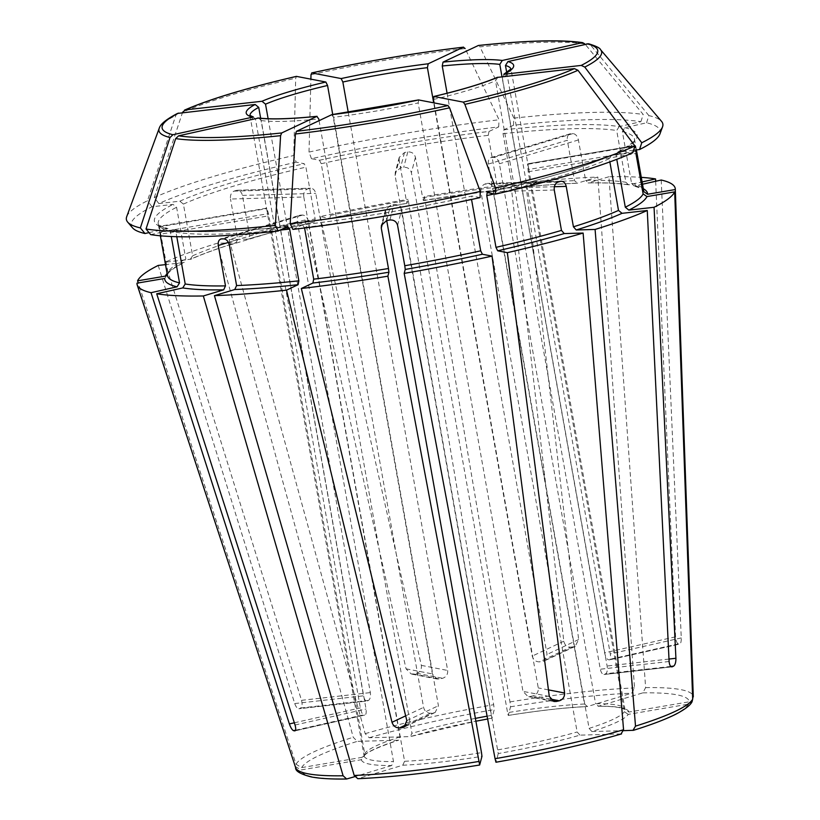<?xml version="1.0" encoding="UTF-8"?>
<svg xmlns="http://www.w3.org/2000/svg" width="820" height="820" viewBox="0 0 820 820"><rect width="100%" height="100%" fill="white"/><g stroke="black" fill="none" stroke-linecap="round" stroke-linejoin="round"><path stroke-width="0.61" stroke-dasharray="4.1 3.07" d="M491.272 715.419L491.969 718.187L494.234 709.566L493.671 704.698L408.073 199.311L407.038 203.268L406.341 200.5L399.135 160.084L395.096 175.49L491.272 715.419A132.522 17.527 -10.1 0 0 487.101 716.178M491.969 718.187A135.843 17.968 -10.1 0 0 410.287 736.606L369.226 737.754L365.177 733.674L229.139 239.655A273.337 36.152 169.9 0 1 304.927 220.047L314.572 221.902L315.136 218.889L305.921 167.157L304.21 163.703L296.163 162.155L293.724 155.503A1003923.284 323974.292 77.3 0 1 295.702 78.156L296.573 76.373M229.139 239.655L248.009 239.132L249.649 235.832L242.453 195.416C241.408 191.654 239.399 189.984 236.426 190.394A241.859 31.99 169.9 0 0 234.038 191.121C231.291 192.423 230.112 195.068 230.492 199.024L303.8 196.984C303.4 193.018 304.548 190.383 307.264 189.082A132.522 17.527 169.9 0 1 309.652 188.354C312.666 187.944 314.695 189.615 315.751 193.376L411.937 733.316L410.287 736.606L475.897 721.21M319.503 160.259A245.17 32.421 169.9 0 1 488.997 131.477L498.652 126.926A268.663 35.537 169.9 0 0 311.457 158.701L319.503 160.259L321.214 163.713L330.429 215.434L329.865 218.458L320.22 216.593A273.337 36.152 169.9 0 1 408.073 199.311M407.017 203.298L329.865 218.458A245.17 32.421 169.9 0 1 407.038 203.268M150.665 234.612L173.461 229.702L175.992 232.265L176.792 236.713M258.618 117.998L261.221 120.56L366.038 709.003C366.509 712.846 366.058 714.876 364.685 715.081L294.954 730.866M508.246 715.45C538.576 710.602 564.826 707.65 586.997 706.604L587.458 706.522A135.843 17.968 -10.1 0 0 508.277 715.419L510.542 706.799L509.978 701.93L424.381 196.534A273.337 36.152 169.9 0 1 510.932 184.213L563.811 641.189C564.693 645.094 566.948 647.082 570.576 647.144L539.416 661.853C535.747 661.822 533.359 659.905 532.231 656.102L433.678 102.807M503.818 129.816A245.17 32.421 169.9 0 1 619.172 126.598L640.871 121.698A268.663 35.537 169.9 0 0 513.474 125.255L503.818 129.816L503.039 133.691L512.254 185.422L514.191 188.005L525.764 182.542L578.633 639.528L575.209 646.303L573.539 646.806A208.382 27.562 -10.1 0 0 570.576 647.144M525.764 182.542A273.337 36.152 169.9 0 1 597.841 177.058L577.024 183.26C558.512 183.967 537.5 185.566 513.976 188.067L514.191 188.005A245.17 32.421 169.9 0 1 577.495 183.188L574.523 180.677L567.327 140.261L488.3 164.082L584.486 704.011A132.522 17.527 -10.1 0 0 507.57 712.652L508.277 715.419M584.486 704.011L587.458 706.522L631.718 693.187L634.536 687.939L597.841 177.058M164.697 278.462L167.382 274.68L167.444 275.54A241.859 31.99 169.9 0 1 167.382 274.68L160.177 234.264L267.894 215.978L266.736 208.618A132.522 17.527 169.9 0 1 266.859 208.147L159.316 226.351M149.014 232.613L167.998 228.657L170.324 231.168L171.277 236.519M132.532 227.827A268.663 35.537 169.9 0 1 152.018 206.763L173.051 204.395L176.597 207.296L185.812 259.028L183.413 262.595L165.496 264.614M160.177 234.264L159.141 226.884A241.859 31.99 169.9 0 1 159.264 226.422L167.998 272.342A241.859 31.99 169.9 0 1 185.812 259.028M126.71 216.664A272.445 36.029 169.9 0 1 147.487 200.746A1003923.396 894393.967 64.7 0 1 175.798 115.466L177.53 113.416M152.018 206.763L147.487 200.746M635.572 151.321L528.828 169.443L625.004 709.382L628.848 712.057L689.179 701.807C691.772 701.131 693.136 699.46 693.289 696.816L693.289 696.856M628.848 712.057A135.843 17.968 -10.1 0 0 620.535 707.598A135.843 17.968 -10.1 0 0 598.549 706.215L598.026 706.286C607.374 706.235 614.477 706.676 619.325 707.619L625.014 709.413A132.522 17.527 -10.1 0 0 616.896 705.046A132.522 17.527 -10.1 0 0 595.576 703.703L598.549 706.215L642.818 692.869L645.627 687.621L608.932 176.741A273.337 36.152 169.9 0 1 641.291 177.356M659.957 133.875A268.663 35.537 169.9 0 0 646.539 122.795L624.85 127.684L622.359 131.61L631.574 183.342L633.901 185.853L642.521 184.233M296.163 162.155A268.663 35.537 169.9 0 0 158.824 203.555L179.857 201.187L183.403 204.088L192.618 255.819L190.219 259.386A245.17 32.421 169.9 0 1 236.047 242.73L236.437 242.669C217.823 248.46 202.683 253.954 191.009 259.171L165.076 262.205A273.337 36.152 169.9 0 1 217.177 243.263L236.047 242.73L237.697 239.44L230.492 199.024M237.4 190.26L310.636 188.21L237.4 190.24M158.824 203.555L154.293 197.528A272.445 36.029 169.9 0 1 293.724 155.503M154.293 197.528A1003923.294 894393.885 64.7 0 1 182.604 112.248A224.823 29.735 169.9 0 1 295.702 78.156M554.361 186.724L492.922 188.436L589.098 728.375L591.896 731.543A135.843 17.968 -10.1 0 0 628.233 714.384L688.574 704.144L692.09 701.561M628.233 714.384L624.389 711.709L528.213 171.769L527.547 164.328A132.522 17.527 169.9 0 0 527.67 163.867L635.274 145.601A241.859 31.99 169.9 0 1 635.151 146.062L527.547 164.328M488.997 131.477L488.207 135.351L497.422 187.083L499.359 189.676L510.932 184.213M399.135 160.084L399.299 157.307L404.516 152.499A241.859 31.99 169.9 0 1 407.776 151.946C411.742 151.741 414.305 153.524 415.443 157.317L422.638 197.733A241.859 31.99 169.9 0 1 497.422 187.083M423.315 200.531L499.359 189.676A245.17 32.421 169.9 0 0 423.335 200.5L422.638 197.733M424.381 196.534L423.335 200.5M311.457 158.701L309.017 152.059A272.445 36.029 169.9 0 1 499.062 119.781A1003923.294 436225.045 83.6 0 0 465.155 48.534A224.823 29.735 169.9 0 0 310.995 74.712M498.652 126.926L499.062 119.781M309.017 152.059A1003923.284 323974.292 77.3 0 1 310.882 79.13M397.577 225.326L401.626 209.93L498.252 753.57A135.843 17.968 -10.1 0 0 579.935 735.15L621.55 733.91M579.935 735.15L577.136 731.973L480.961 192.034C480.643 188.077 481.914 185.433 484.763 184.121A132.522 17.527 169.9 0 0 487.152 183.403C490.022 182.993 491.938 184.664 492.922 188.436M619.172 126.598L616.691 130.513L625.906 182.245L628.438 184.808L642.111 181.958M490.995 157.563L570.71 133.639A241.859 31.99 169.9 0 1 572.934 133.578C575.62 133.967 577.454 136.089 578.418 139.953L585.624 180.369A241.859 31.99 169.9 0 1 625.906 182.245M488.3 164.082C487.972 160.197 489.12 157.973 491.774 157.43L570.71 133.639C568.096 134.172 566.968 136.376 567.327 140.261M608.932 176.741L588.083 182.952C605.242 182.665 618.69 183.29 628.428 184.828M629.534 184.787A245.17 32.421 169.9 0 0 588.586 182.88L585.624 180.369M513.474 125.255L513.894 118.121A272.445 36.029 169.9 0 1 643.228 114.513A1003923.284 940889.658 100.9 0 0 584.896 43.942A224.823 29.735 169.9 0 0 479.987 46.873L478.152 45.541M640.871 121.698L643.228 114.513M513.894 118.121A1003923.294 436225.045 83.6 0 0 479.987 46.873M229.385 245.159L308.412 221.338L404.588 761.278L402.763 765.224L357.807 778.682M633.553 150.224L617.593 152.192M624.85 127.684A245.17 32.421 169.9 0 1 618.485 151.915L616.086 155.482L616.773 159.336M528.213 171.769L635.92 153.483L635.151 146.062M635.274 145.601L636.535 151.157M646.539 122.795L648.897 115.61A272.445 36.029 169.9 0 1 661.566 121.391M648.897 115.61A1003923.284 940889.658 100.9 0 0 590.574 45.038L588.555 43.778M267.894 215.978L364.07 755.907L361.374 759.699L301.042 769.939L295.446 766.587L136.971 283.166M361.374 759.699A135.843 17.968 -10.1 0 0 369.687 764.158A135.843 17.968 -10.1 0 0 391.673 765.542L393.497 761.585L297.311 221.646C296.891 217.782 297.926 215.609 300.428 215.106L220.734 239.02M632.712 152.766L610.89 155.359C583.676 167.321 542.43 179.744 487.172 192.608M487.326 192.608A245.17 32.421 169.9 0 0 611.679 155.123L609.291 158.69L609.854 161.909M292.883 229.395L302.744 224.782C358.35 218.13 414.725 208.557 471.879 196.062L471.541 199.475M480.079 197.61L472.033 196.062A245.17 32.421 169.9 0 1 302.539 224.834L304.568 227.98M248.009 239.132L248.378 239.071C268.263 233.249 290.382 227.529 314.726 221.902L314.572 221.902A245.17 32.421 169.9 0 0 248.009 239.132M364.203 755.917C366.048 752.504 377.559 747.245 398.725 740.142L398.325 740.214A135.843 17.968 -10.1 0 0 361.989 757.362L301.647 767.612L296.061 764.26L138.273 282.951M303.8 196.984L399.976 736.913L398.325 740.214L357.264 741.362L353.225 737.272L217.177 243.263M361.989 757.362L364.172 755.896L364.685 753.58L268.499 213.641L266.859 208.147L159.264 226.422M418.712 99.927L418.149 102.941L522.965 691.373L527.906 696.467L530.325 696.477A132.522 17.527 -10.1 0 0 533.379 695.78C536.926 694.509 538.545 691.885 538.268 687.918L434.057 102.879M497.883 77.224L495.485 80.79L600.301 669.222C601.234 672.995 602.597 674.706 604.401 674.378A132.522 17.527 -10.1 0 0 605.755 673.732C607.21 672.533 607.661 669.96 607.107 666.004L502.291 77.572A132.522 17.527 -10.1 0 0 510.973 69.239A132.522 17.527 -10.1 0 0 510.932 69.044M165.302 276.135L167.69 274.31L167.998 272.342M506.729 72.59L610.285 653.919C610.869 657.742 610.572 659.731 609.393 659.895A132.522 17.527 -10.1 0 0 608.84 659.782A132.522 17.527 -10.1 0 0 608.255 659.68C606.728 658.993 605.508 656.707 604.606 652.833L501.994 76.762M661.227 180.021L681.266 637.919C681.317 641.845 680.713 643.905 679.431 644.11L609.393 659.895L679.431 644.11A208.382 27.562 -10.1 0 0 678.868 643.997A208.382 27.562 -10.1 0 0 678.294 643.884L608.255 659.68M308.412 221.338C307.367 217.495 305.45 215.393 302.641 215.045A132.522 17.527 169.9 0 1 300.428 215.106L221.482 238.907M447.095 93.234L547.063 654.432L544.029 661.022L542.379 661.514A132.522 17.527 -10.1 0 0 539.416 661.853M401.626 209.93C400.478 206.148 397.915 204.375 393.938 204.6A132.522 17.527 169.9 0 1 390.679 205.154L385.482 209.92L386.712 220.529M498.252 753.57L495.987 762.19A197.077 26.066 169.9 0 0 620.996 734.002M348.285 112.473L447.669 670.452C447.915 674.409 446.234 677.023 442.626 678.284A132.522 17.527 -10.1 0 0 439.561 678.98L437.183 678.98L432.376 673.907L332.736 114.533M320.22 216.593L421.347 665.379C421.787 669.366 420.219 671.99 416.642 673.281A208.382 27.562 -10.1 0 0 413.587 673.968L439.561 678.98M413.587 673.968L411.179 673.958L406.054 668.833L304.927 220.047M591.896 731.543L623.559 730.661M268.119 118.715L370.343 692.603C370.784 696.559 370.189 699.152 368.549 700.382A132.522 17.527 -10.1 0 0 367.186 701.028L298.88 708.767M165.004 262.215L301.534 700.331C302.488 704.226 302.201 706.778 300.653 708.008A208.382 27.562 -10.1 0 0 299.29 708.654L367.186 701.028C365.577 701.336 364.357 699.603 363.537 695.821L260.647 118.213M253.329 116.993L255.543 119.474L360.359 707.906C361.148 711.811 362.214 714.128 363.547 714.855A132.522 17.527 -10.1 0 0 364.111 714.968A132.522 17.527 -10.1 0 0 364.685 715.081L295.159 730.753M490.995 157.573L491.774 157.43A132.522 17.527 169.9 0 1 493.988 157.368C496.643 157.768 498.447 159.9 499.4 163.764L595.576 703.703M319.062 120.642L423.581 707.393C424.657 711.227 426.984 713.174 430.561 713.246A132.522 17.527 -10.1 0 0 433.524 712.908L435.205 712.406L438.413 705.723L333.596 117.291A132.522 17.527 -10.1 0 0 418.149 102.941M331.649 114.708L333.596 117.291M395.096 175.49L395.26 172.702L400.478 167.874A132.522 17.527 169.9 0 1 403.737 167.321C407.704 167.126 410.256 168.92 411.394 172.712L507.57 712.652M655.662 181.271L675.588 636.822C675.957 640.809 676.859 643.167 678.294 643.884M528.828 169.443L527.701 163.805L635.305 145.529M671.877 666.865L603.971 674.501L671.549 666.834M561.331 181.21L487.152 183.403L560.378 181.363M158.198 265.434L294.728 703.55C296.061 707.26 297.578 708.962 299.29 708.654L298.88 708.757M184.305 262.318L183.413 262.595A245.17 32.421 169.9 0 0 167.085 273.542M504.689 74.005L502.291 77.572M391.673 765.542L354.722 776.673M369.226 737.754A197.077 26.066 169.9 0 1 494.234 709.566M365.177 733.674A201.997 26.711 169.9 0 1 493.671 704.698M475.395 718.381A132.522 17.527 -10.1 0 0 411.937 733.316M330.429 215.434A241.859 31.99 169.9 0 1 406.341 200.5M287.707 226.504A245.17 32.421 169.9 0 1 172.364 229.723M280.163 230.071A241.859 31.99 169.9 0 1 175.992 232.265M261.221 120.56A132.522 17.527 -10.1 0 0 318.765 118.961M509.978 701.93A201.997 26.711 169.9 0 1 634.536 687.939M510.542 706.799A197.077 26.066 169.9 0 1 631.718 693.187M512.254 185.422A241.859 31.99 169.9 0 1 574.523 180.677M166.685 228.626A245.17 32.421 169.9 0 1 173.051 204.395M170.324 231.168A241.859 31.99 169.9 0 1 158.229 223.809A241.859 31.99 169.9 0 1 176.597 207.296M159.203 128.32A224.823 29.735 169.9 0 1 175.798 115.466M645.627 687.621A201.997 26.711 169.9 0 1 680.877 689.651A201.997 26.711 169.9 0 1 693.289 696.774M642.818 692.869A197.077 26.066 169.9 0 1 677.074 694.847A197.077 26.066 169.9 0 1 689.179 701.807M631.574 183.342A241.859 31.99 169.9 0 1 643.669 190.711C641.568 190.199 649.184 191.152 633.891 185.884M635.213 185.884A245.17 32.421 169.9 0 1 643.31 188.713M192.618 255.819A241.859 31.99 169.9 0 1 237.697 239.44M179.857 201.187A245.17 32.421 169.9 0 1 304.21 163.703M183.403 204.088A241.859 31.99 169.9 0 1 305.921 167.157M249.649 235.832A241.859 31.99 169.9 0 1 315.136 218.889M688.574 704.144A197.077 26.066 169.9 0 1 632.958 730.394M589.098 728.375A132.522 17.527 -10.1 0 0 624.389 711.709M321.214 163.713A241.859 31.99 169.9 0 1 488.207 135.351M497.801 749.87A132.522 17.527 -10.1 0 0 577.136 731.973M503.039 133.691A241.859 31.99 169.9 0 1 616.691 130.513M479.679 764.957A197.077 26.066 169.9 0 1 358.504 778.569M402.763 765.224A135.843 17.968 -10.1 0 0 481.955 756.337M404.588 761.278A132.522 17.527 -10.1 0 0 481.494 752.637M622.359 131.61A241.859 31.99 169.9 0 1 634.454 138.98A241.859 31.99 169.9 0 1 616.086 155.482M590.574 45.038A224.823 29.735 169.9 0 1 600.568 49.702M295.62 767.612A201.997 26.711 169.9 0 1 295.446 766.587M347.403 778.877A197.077 26.066 169.9 0 1 313.148 776.909A197.077 26.066 169.9 0 1 301.042 769.939M364.07 755.907A132.522 17.527 -10.1 0 0 372.167 760.232A132.522 17.527 -10.1 0 0 393.497 761.585M609.291 158.69A241.859 31.99 169.9 0 1 494.091 193.909M471.469 199.075A241.859 31.99 169.9 0 1 304.476 227.427M301.647 767.612A197.077 26.066 169.9 0 1 357.264 741.362M296.061 764.26A201.997 26.711 169.9 0 1 353.225 737.272M399.976 736.913A132.522 17.527 -10.1 0 0 364.685 753.58M551.952 700.639L530.325 696.477M550.312 699.05L533.379 695.78M549.297 696.447L522.965 691.373M234.038 191.121L307.264 189.082M669.11 661.494L600.301 669.222M159.141 226.884L266.736 208.618M160.792 231.927L268.499 213.641M681.266 637.919L610.285 653.919M223.706 238.845L302.641 215.045M573.539 646.806L542.379 661.514M578.633 639.528L547.063 654.432M386.64 220.539L390.679 205.154M389.9 219.985L393.938 204.6M416.642 673.281L442.626 678.284M406.054 668.833L432.376 673.907M557.989 182.081L484.763 184.121M300.653 708.008L368.549 700.382M301.534 700.331L370.343 692.603M295.528 730.2L363.547 714.855M294.339 722.789L360.359 707.906M572.934 133.578L493.988 157.368M406.412 724.644L430.561 713.246M405.234 726.264L433.524 712.908M406.833 720.636L438.413 705.723M407.776 151.946L403.737 167.321M404.516 152.499L400.478 167.874M415.443 157.317L411.394 172.712M421.347 665.379L447.669 670.452M563.811 641.189L532.231 656.102M675.588 636.822L604.606 652.833M670.822 666.424L605.755 673.732M668.997 659.054L607.107 666.004M554.258 189.994L480.961 192.034M548.447 689.886L538.268 687.918M382.602 223.03L385.318 212.698M405.664 715.85L423.581 707.393M228.421 242.412L297.311 221.646M295.046 725.003L366.038 709.003M294.728 703.55L363.537 695.821M242.453 195.416L315.751 193.376M433.452 99.486A132.522 17.527 -10.1 0 0 495.485 80.79M250.008 115.517A132.522 17.527 -10.1 0 0 250.028 115.722A132.522 17.527 -10.1 0 0 255.543 119.474M578.418 139.953L499.4 163.764M491.949 718.217L487.623 718.996M173.471 229.682C196.4 233.085 234.551 232.009 287.922 226.443M160.371 235.801L158.229 223.809C160.33 224.321 152.715 223.368 168.008 228.636M636.402 149.906L634.454 138.98C636.135 140.374 630.518 144.781 617.583 152.182M553.91 701.52L527.895 696.508M385.431 209.91L381.382 225.305M435.215 712.426L404.034 727.145M437.173 679.021L411.168 674.009M528.572 167.998L510.973 68.942M167.721 274.321C168.725 271.604 174.25 267.607 184.315 262.328M249.926 115.435L267.627 214.481M399.248 157.296L395.209 172.692M575.23 646.334L544.049 661.053"/><path stroke-width="1.23" d="M278.062 231.055L275.366 225.397A272.445 36.029 169.9 0 1 146.022 229.005L150.665 234.612A268.663 35.537 169.9 0 0 278.062 231.055L287.707 226.504L289.644 229.098L298.859 280.829L298.08 284.704L286.508 290.167A273.337 36.152 169.9 0 1 214.43 295.651L234.766 289.521L236.59 285.565L229.385 245.159C228.37 241.305 226.474 239.204 223.706 238.845A241.859 31.99 169.9 0 1 221.482 238.907C218.95 239.409 217.894 241.603 218.294 245.467L225.49 285.883A241.859 31.99 169.9 0 1 185.207 283.997L182.727 287.922L156.712 293.785A273.337 36.152 169.9 0 0 203.329 295.969L223.675 289.829L225.49 285.883M176.792 236.713L185.207 283.997M220.734 239.03L221.482 238.907M275.366 225.397A1003923.294 436225.045 -96.4 0 1 280.594 135.669L281.711 132.953L317.043 116.317M146.022 229.005A1003923.386 940889.75 -79.1 0 1 175.685 138.59L178.637 135.823L258.618 117.998C270.805 119.525 290.28 118.972 317.043 116.307M257.572 118.018A135.843 17.968 -10.1 0 0 316.827 116.368L318.765 118.961L319.062 120.642M171.277 236.519L179.539 282.9L177.058 286.826L151.034 292.689A273.337 36.152 169.9 0 1 137.196 284.95A273.337 36.152 169.9 0 1 136.971 283.166L164.697 278.462A245.17 32.421 169.9 0 0 177.058 286.826M144.986 233.526L140.353 227.909A272.445 36.029 169.9 0 1 127.684 222.128L132.532 227.827A268.663 35.537 169.9 0 0 144.986 233.526L149.014 232.613M140.353 227.909A1003923.386 940889.75 -79.1 0 1 170.006 137.493L172.958 134.726L253.329 116.993M170.006 137.493A224.823 29.735 169.9 0 1 159.203 128.32C159.941 125.993 162.052 121.493 177.52 113.416L255.174 104.488L258.72 107.379L260.647 118.213M127.684 222.128A272.445 36.029 169.9 0 1 126.71 216.664L159.203 128.32M642.521 184.233L661.227 180.021A273.337 36.152 169.9 0 1 675.301 189.092L693.289 696.774A201.997 26.711 169.9 0 1 693.289 696.816L675.301 189.543L647.574 194.248L643.731 191.572L636.535 151.157L635.572 151.321M182.604 112.248L185.453 109.87L261.98 101.27L265.526 104.171L268.119 118.715M296.573 76.373A221.236 29.264 169.9 0 0 185.453 109.87L184.469 110.136C209.551 99.169 246.851 87.914 296.379 76.373L325.847 82.02L327.559 85.475L332.736 114.533M692.09 701.561L692.674 699.142L674.686 191.87A273.337 36.152 169.9 0 1 654.063 207.275L675.916 658.275C675.957 662.273 675.198 664.887 673.65 666.106L670.822 666.424M623.559 730.661L633.553 730.292C651.592 724.665 665.676 719.304 675.803 714.22C690.091 706.717 691.608 702.658 692.121 701.582M632.958 730.394L635.51 726.13L595.084 229.446L576.214 229.979L573.426 226.802L566.22 186.386L554.361 186.724M609.854 161.909L618.505 210.422L622.042 213.323L647.267 210.494A273.337 36.152 169.9 0 1 595.084 229.446M310.882 79.13A1003923.284 323974.292 77.3 0 1 310.995 74.712L311.866 72.929L341.14 78.566L342.852 82.02L348.285 112.473M465.155 48.534L463.32 47.212L428.204 63.786L427.415 67.66L433.678 102.807M620.996 734.002L623.559 729.739L583.122 233.054A273.337 36.152 169.9 0 1 507.344 252.662L497.689 250.807L495.977 247.353L486.762 195.621L487.172 192.618M623.559 729.739A201.997 26.711 169.9 0 1 495.065 758.705L495.956 762.241C543.27 753.867 585.142 744.427 621.55 733.91M641.291 177.356A273.337 36.152 169.9 0 1 655.559 178.924L642.111 181.958M584.896 43.942L582.6 42.63C560.941 39.514 526.214 40.467 478.408 45.469L443.036 62.125L442.246 66L447.095 93.234M582.6 42.63L502.281 60.475L499.79 64.39L501.994 76.762M386.712 220.529L481.494 752.637L481.955 756.337L479.649 765.009C432.519 772.676 391.898 777.237 357.807 778.692L354.199 775.464L214.43 295.651M479.679 764.957L387.891 276.176A273.337 36.152 169.9 0 1 301.329 288.496L406.833 720.636L404.024 727.125L402.374 727.617L405.234 726.264M662.539 126.854A272.445 36.029 169.9 0 1 641.763 142.772A1003923.396 894393.967 -115.3 0 0 584.783 67.076A224.823 29.735 169.9 0 0 600.568 49.702L661.566 121.391A272.445 36.029 169.9 0 1 662.539 126.854L659.957 133.875A268.663 35.537 169.9 0 1 639.518 149.558L633.553 150.224M635.92 153.483L643.126 193.899A241.859 31.99 169.9 0 1 625.301 207.214L628.848 210.115L654.063 207.275M616.773 159.336L625.301 207.214M674.686 191.87L646.959 196.574L643.126 193.899M600.568 49.702C600.086 48.031 596.078 46.053 588.555 43.767L507.959 61.561L505.468 65.487L506.729 72.59M584.783 67.076L581.206 65.415L503.746 74.312L510.973 68.942M639.518 149.558L641.763 142.772M495.372 194.166L495.526 188.016A272.445 36.029 169.9 0 0 634.957 145.98L632.712 152.766A268.663 35.537 169.9 0 1 495.372 194.166L487.326 192.608M561.331 181.22L560.378 181.363A241.859 31.99 169.9 0 1 557.989 182.081C555.171 183.393 553.93 186.027 554.258 189.994L561.464 230.41A241.859 31.99 169.9 0 1 495.977 247.353M560.378 181.363C563.278 180.953 565.226 182.624 566.22 186.386M583.122 233.054L564.252 233.577L561.464 230.41M634.957 145.98A1003923.294 894393.885 -115.3 0 0 577.977 70.284L574.4 68.624L497.125 77.428C482.713 83.537 461.619 89.892 433.852 96.473M495.526 188.016A1003923.284 323974.292 -102.7 0 0 464.878 104.376L463.29 102.121L433.852 96.483M165.496 264.614L158.198 265.434A273.337 36.152 169.9 0 0 137.575 280.84L165.302 276.135A245.17 32.421 169.9 0 1 167.085 273.542M290.188 223.727A272.445 36.029 169.9 0 0 480.233 191.46L480.079 197.61A268.663 35.537 169.9 0 1 292.883 229.395L290.188 223.727A1003923.294 436225.045 -96.4 0 1 295.425 133.998L296.532 131.282L331.854 114.646L418.559 99.927L447.997 105.565A221.236 29.264 169.9 0 1 296.532 131.282M471.541 199.475L480.684 250.807L482.396 254.251L492.051 256.117L549.297 696.447L553.92 701.479L556.298 701.479A208.382 27.562 -10.1 0 0 559.363 700.793L550.312 699.05M480.233 191.46A1003923.284 323974.292 -102.7 0 0 449.585 107.82L447.997 105.565M647.267 210.494L669.11 661.494C669.52 665.307 670.586 667.06 672.287 666.752L671.877 666.865M138.273 282.951L137.575 280.84M495.065 758.705L404.188 273.398L405.234 269.442L404.772 265.741L397.577 225.326C396.439 221.543 393.877 219.76 389.9 219.985A241.859 31.99 169.9 0 1 386.64 220.539L381.433 225.315L381.279 228.093L388.475 268.509A241.859 31.99 169.9 0 1 313.691 279.159L312.902 283.033L301.329 288.496M165.004 262.215L165.168 262.738M151.034 292.689L289.378 723.916C290.69 727.688 292.074 729.933 293.509 730.651A208.382 27.562 -10.1 0 0 294.072 730.764A208.382 27.562 -10.1 0 0 294.646 730.876L295.159 730.753M286.508 290.167L392.001 722.297C393.303 726.007 395.773 727.893 399.401 727.955A208.382 27.562 -10.1 0 0 402.374 727.617M304.568 227.98L313.691 279.159M507.344 252.662L564.591 692.992C564.683 696.908 562.94 699.511 559.363 700.793M156.712 293.785L295.046 725.003C296.061 728.724 295.928 730.681 294.646 730.876L294.954 730.866M671.549 666.834L672.287 666.752A208.382 27.562 -10.1 0 0 673.65 666.106M311.672 72.929L311.866 72.929A221.236 29.264 169.9 0 1 463.32 47.212L463.577 47.14C413.618 53.136 362.983 61.736 311.672 72.929M387.891 276.176L388.926 272.209L388.475 268.509M497.883 77.224A135.843 17.968 -10.1 0 1 434.005 96.473L433.452 99.486L434.057 102.879M655.662 181.271L655.559 178.924M492.051 256.117A273.337 36.152 169.9 0 1 404.188 273.398M354.722 776.673L346.645 778.99L343.108 775.781L203.329 295.969M487.101 716.178A132.522 17.527 -10.1 0 0 475.395 718.381M298.08 284.704A245.17 32.421 169.9 0 1 234.766 289.521M298.859 280.829A241.859 31.99 169.9 0 1 236.59 285.565M289.644 229.098A241.859 31.99 169.9 0 1 280.163 230.071M281.711 132.953A221.236 29.264 169.9 0 1 178.637 135.823M280.594 135.669A224.823 29.735 169.9 0 1 175.685 138.59M179.539 282.9A241.859 31.99 169.9 0 1 167.444 275.54L160.371 235.801M172.958 134.726A221.236 29.264 169.9 0 1 178.647 113.078M255.174 104.488A135.843 17.968 -10.1 0 0 251.904 116.932M636.402 149.906L643.669 190.711A241.859 31.99 169.9 0 1 643.731 191.572M643.31 188.713A245.17 32.421 169.9 0 1 647.574 194.248M325.847 82.02A135.843 17.968 -10.1 0 0 261.98 101.27M692.674 699.142A201.997 26.711 169.9 0 1 635.51 726.13M618.505 210.422A241.859 31.99 169.9 0 1 573.426 226.802M622.042 213.323A245.17 32.421 169.9 0 1 576.214 229.979M428.204 63.786A135.843 17.968 -10.1 0 0 341.14 78.566M478.152 45.541A221.236 29.264 169.9 0 1 581.226 42.671M502.281 60.475A135.843 17.968 -10.1 0 0 443.036 62.125M478.757 761.472A201.997 26.711 169.9 0 1 354.199 775.464M646.959 196.574A245.17 32.421 169.9 0 1 628.848 210.115M586.894 43.767A221.236 29.264 169.9 0 1 581.206 65.415M504.689 74.005A135.843 17.968 -10.1 0 0 507.959 61.561M343.108 775.781A201.997 26.711 169.9 0 1 307.859 773.762A201.997 26.711 169.9 0 1 295.62 767.612L137.196 284.95M494.091 193.909A241.859 31.99 169.9 0 1 486.762 195.621M564.252 233.577A245.17 32.421 169.9 0 1 497.689 250.807M574.4 68.624A221.236 29.264 169.9 0 1 463.29 102.121M577.977 70.284A224.823 29.735 169.9 0 1 464.878 104.376M331.649 114.708A135.843 17.968 -10.1 0 0 418.712 99.927M556.298 701.479L551.952 700.639M293.509 730.651L295.528 730.2M289.378 723.916L294.339 722.789M399.401 727.955L406.412 724.644M675.916 658.275L668.997 659.054M564.591 692.992L548.447 689.886M381.279 228.093L382.602 223.03M392.001 722.297L405.664 715.85M218.294 245.467L228.421 242.412M480.684 250.807A241.859 31.99 169.9 0 1 404.772 265.741M482.396 254.251A245.17 32.421 169.9 0 1 405.234 269.442M427.415 67.66A132.522 17.527 -10.1 0 0 342.852 82.02M388.926 272.209A245.17 32.421 169.9 0 1 312.902 283.033M499.79 64.39A132.522 17.527 -10.1 0 0 442.246 66M223.675 289.829A245.17 32.421 169.9 0 1 182.727 287.922M510.932 69.044A132.522 17.527 -10.1 0 0 505.468 65.487M258.72 107.379A132.522 17.527 -10.1 0 0 250.008 115.517M327.559 85.475A132.522 17.527 -10.1 0 0 265.526 104.171M449.585 107.82A224.823 29.735 169.9 0 1 295.425 133.998M487.623 718.996L475.897 721.21M346.645 779C331.608 779.236 319.841 778.549 311.344 776.94C300.448 774.162 295.21 771.046 295.62 767.612M253.339 116.963L249.926 115.435"/></g></svg>
